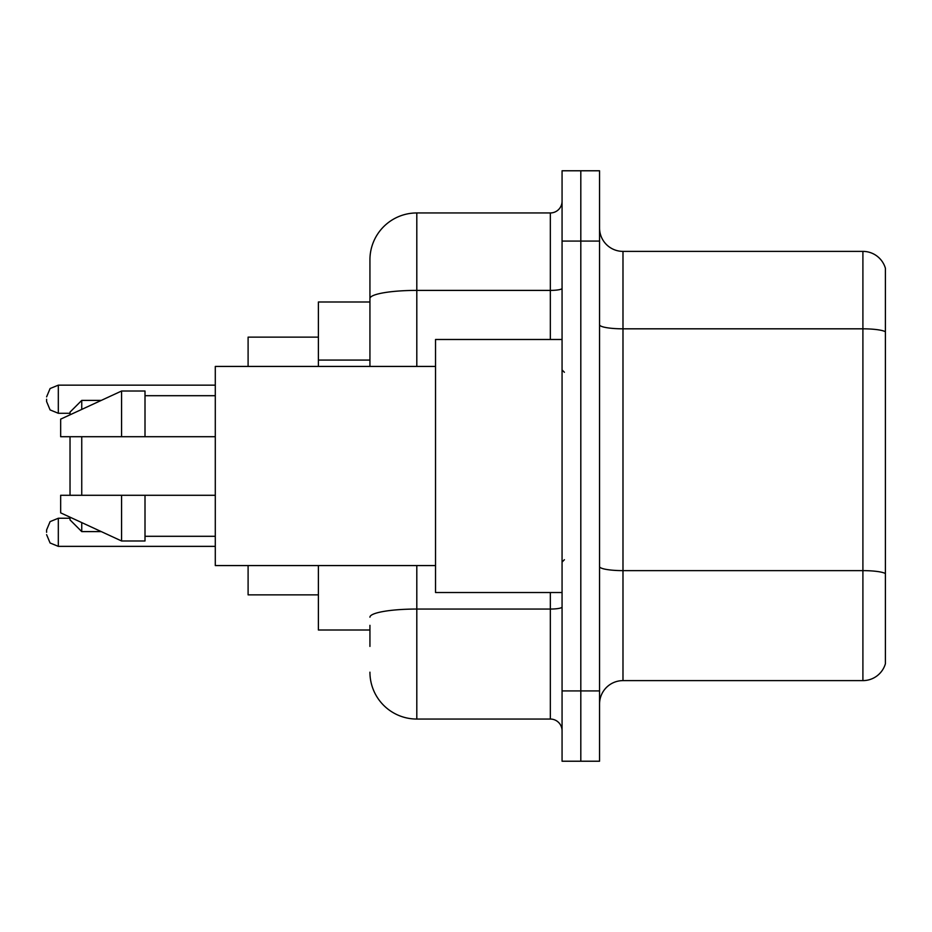 <?xml version="1.0" encoding="UTF-8"?>
<svg xmlns="http://www.w3.org/2000/svg" width="932" height="932" viewBox="0 0 932 932"><rect width="100%" height="100%" fill="white"/><g stroke="black" fill="none" stroke-linecap="round" stroke-linejoin="round"><path stroke-width="1.4" d="M369.934 343.675L369.934 298.543L369.934 301.991L318.395 301.991L318.395 366.427M369.934 630.009L318.395 630.009L318.395 565.573M369.934 646.412L369.934 625.325M562.066 690.927L562.066 761.223L580.811 761.223L580.811 690.927L580.811 761.223L599.556 761.223L599.556 690.927L580.811 690.927L580.811 241.073L580.811 690.927L562.066 690.927L562.066 241.073L580.811 241.073L580.811 170.777L580.811 241.073L599.556 241.073L599.556 690.927M599.556 241.073L599.556 170.777L562.066 170.777L562.066 241.073M416.802 565.573L416.802 719.05L550.346 719.05L550.346 592.519M369.934 366.427L369.934 259.818A46.856 46.856 0 0 1 416.802 212.95L550.346 212.95A11.72 11.72 0 0 0 562.066 201.242M369.934 259.818L369.934 285.588M562.066 730.758A11.72 11.72 0 0 0 550.346 719.05M416.802 719.05A46.856 46.856 0 0 1 369.934 672.182M599.556 704.056A23.428 23.428 0 0 1 622.984 680.616L862.904 680.616L862.904 251.384L622.984 251.384A23.428 23.428 0 0 1 599.556 227.944A23.428 23.428 0 0 0 622.984 251.384L622.984 680.616M885.4 268.253A23.428 23.428 0 0 0 862.904 251.384A23.428 23.428 0 0 1 885.4 268.253L885.4 663.747A23.428 23.428 0 0 1 862.904 680.616M885.4 332.083L885.4 586.904M70.028 436.712L70.028 495.288M70.028 517.19L70.028 519.893L81.748 531.601L101.273 531.601M81.748 436.712L81.748 495.288M81.748 522.596L81.748 531.601M248.098 565.573L248.098 594.861L318.395 594.861M318.395 337.139L248.098 337.139L248.098 366.427M70.028 414.81L70.028 412.107L81.748 400.399L81.748 409.404M562.066 339.481L435.535 339.481L435.535 592.519L562.066 592.519M435.535 366.427L215.292 366.427L215.292 565.573L435.535 565.573M121.579 436.712L60.662 436.712L60.662 419.144L121.579 391.021L121.579 436.712L215.292 436.712M121.579 391.021L145.008 391.021L145.008 436.712M215.292 495.288L145.008 495.288L145.008 540.979L121.579 540.979L121.579 495.288L60.662 495.288L60.662 512.856L121.579 540.979M60.662 495.288L76.168 495.288M145.008 495.288L121.579 495.288M46.6 532.312L46.6 529.97L46.6 532.312M46.6 399.222L46.6 401.564L46.6 399.222M369.934 360.078L318.395 360.078M562.066 607.012A11.72 2.039 0 0 1 550.346 609.05L416.802 609.05A46.856 8.132 180 0 0 369.934 617.194M416.802 212.95L416.802 290.4L550.346 290.4L550.346 212.95M369.934 298.543A46.856 8.132 180 0 1 416.802 290.4L416.802 366.427M550.346 339.481L550.346 290.4A11.72 2.039 0 0 0 562.066 288.361M885.4 331.757A23.428 4.066 180 0 0 862.904 328.821L622.984 328.821A23.428 4.066 -0 0 1 599.556 324.755M885.4 573.553A23.428 4.066 180 0 0 862.904 570.629L622.984 570.629A23.428 4.066 0 0 1 599.556 566.551M46.6 529.97L50.095 521.617L58.32 518.25L50.095 521.617L46.6 529.97L50.095 521.617L58.32 518.25L50.095 521.617L46.6 529.97L50.095 521.617L58.32 518.25L50.095 521.617L46.6 529.97L50.095 521.617L58.32 518.25L50.095 521.617L46.6 529.97L50.095 521.617L58.32 518.25L58.32 546.362L50.095 542.995L46.6 534.653L50.095 542.995L58.32 546.362L50.095 542.995L46.6 534.653L50.095 542.995L58.32 546.362L50.095 542.995L46.6 534.653L50.095 542.995L58.32 546.362L50.095 542.995L46.6 534.653L50.095 542.995L58.32 546.362L215.292 546.362M215.292 385.161L58.32 385.161L58.32 413.284L50.095 409.917L46.6 401.564M81.748 400.399L101.273 400.399M564.408 372.276L562.066 369.934M145.008 395.704L215.292 395.704M145.008 536.296L215.292 536.296M564.408 559.724L562.066 562.066M58.32 518.25L70.028 518.25M58.32 546.362L50.095 542.995L46.6 534.653M58.32 413.284L70.028 413.284M58.32 385.161L50.095 388.528L46.6 396.881"/></g></svg>
